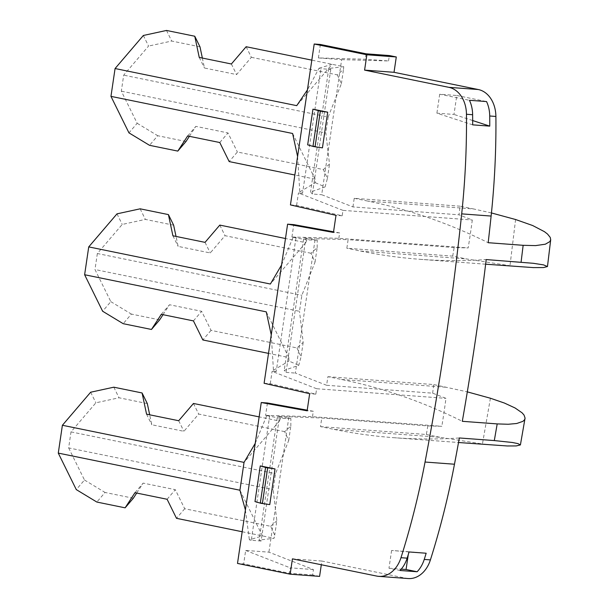 <?xml version="1.0" encoding="UTF-8"?>
<svg xmlns="http://www.w3.org/2000/svg" width="609" height="609" viewBox="0 0 609 609"><rect width="100%" height="100%" fill="white"/><g stroke="black" fill="none" stroke-linecap="round" stroke-linejoin="round"><path stroke-width="0.46" stroke-dasharray="3.04 2.28" d="M472.675 124.853L436.897 113.167L453.987 114.439L456.788 95.491L439.698 94.22L469.455 100.295M439.698 94.22L436.897 113.167M136.698 493.054L143.168 483.112L175.301 489.682L184.702 508.743L270.662 526.305L274.72 535.159L274.08 538.272L259.152 540.076L261.139 541.02L279.539 416.419L321.773 418.018L427.815 425.912L441.837 426.3A650.389 426.437 101.5 0 0 445.963 398.355L432.649 393.17L326.607 385.276L327.878 376.682L341.512 379.468A831.057 625.298 94.3 0 1 462.307 421.314M326.607 385.276L295.365 373.081L315.203 238.743L348.112 239.649L346.841 248.251L452.7 256.13L466.327 258.916L509.984 265.73L524.532 267.085M485.632 264.192L419.959 259.305A831.057 625.298 -85.7 0 1 360.475 251.037L346.841 248.251M419.959 259.305A831.057 625.298 -85.7 0 0 486.195 259.571M254.988 501.588L269.757 504.602M307.667 144.843L322.435 147.865M319.588 576.38L312.638 574.957L313.437 569.552L268.919 552.165L245.663 550.437L243.676 563.888L237.502 563.432M288.864 417.112L268.919 552.165M490.412 398.233L482.442 443.969L439.987 437.285L334.135 429.406L320.501 426.627L321.773 418.018M334.135 429.406A831.057 625.298 -85.7 0 0 393.62 437.673A831.057 625.298 -85.7 0 0 459.346 437.97M408.213 578.55A28.905 21.749 94.3 0 1 406.142 578.261L321.856 561.041L321.308 564.749M321.856 561.041L292.427 558.849M261.139 541.02L251.296 540.29L269.696 415.688L265.6 415.384L267.435 402.991M341.649 59.659L388.542 60.953L365.286 59.225L318.385 57.931L341.649 59.659L321.704 194.713L352.946 206.915L458.988 214.81A650.389 426.437 101.5 0 0 460.069 206.192L473.703 208.978L367.851 201.099A831.057 625.298 94.3 0 1 488.182 242.709M352.946 206.915L354.217 198.313L460.069 206.192M313.437 569.552L290.181 567.824L289.382 573.229L243.676 563.888M245.663 550.437L290.181 567.824M515.587 219.514L509.984 265.73M452.7 256.13A650.389 426.437 101.5 0 0 454.154 247.543L468.176 247.932A650.389 426.437 101.5 0 0 472.302 219.994L458.988 214.81M491.448 212.952L473.703 208.978M354.217 198.313L367.851 201.099M388.542 60.953L389.341 55.548M327.878 376.682L433.73 384.561L467.324 391.869M432.649 393.17A650.389 426.437 101.5 0 0 433.73 384.561M472.668 120.544L453.987 114.439M312.638 574.957L289.382 573.229M408.266 554.593L408.692 551.731L426.171 553.231M408.692 551.731L391.602 550.46L409.081 551.96M391.602 550.46L388.976 568.22L400.029 570.481M388.976 568.22L401.247 569.133M456.788 95.491L486.545 101.566M288.696 440.474L290.82 426.102L284.647 431.621L288.696 440.474L275.519 473.68L273.159 489.689L276.836 520.786L274.72 535.159M270.662 526.305L276.836 520.786M290.82 426.102L290.889 418.512C286.786 417.797 271.903 416.396 279.539 416.419L277.392 416.556L259.152 540.076M290.889 418.512L280.49 418.292L266.75 415.65L269.696 415.688M265.6 415.384L312.501 416.678L441.837 426.3M147.302 403.554L119.029 397.776L95.887 402.808L71.009 431.888L68.65 447.904L273.159 489.689M71.009 431.888L275.519 473.68M292.609 133.485L315.135 179.153L315.279 182.685L299.788 191.904L302.544 193.289L320.943 68.688L319.017 68.223L307.423 89.911M297.595 156.498L299.788 191.904M239.931 490.222L262.456 535.897L249.378 539.825L251.296 540.29M242.176 531.748L274.08 538.272M245.397 509.946L249.378 539.825M255.232 443.367L266.75 415.65M246.143 46.726L251.365 57.315L236.596 74.58L204.464 68.01L202.363 58.061M251.365 57.315L337.325 74.884L343.499 69.365L343.72 66.67L311.823 60.146M284.647 431.621L198.686 414.059L183.918 431.317L151.786 424.755L149.685 414.798M186.004 141.501L157.731 135.723L149.525 145.315M90.665 392.219L95.887 402.808M68.65 447.904L84.484 480.014L76.285 489.606M133.325 498.238L105.052 492.46L96.846 502.052M84.484 480.014L105.052 492.46M280.49 418.292L279.417 421.032L259.145 416.883M279.417 421.032L244.042 462.391M193.464 403.462L198.686 414.059M315.036 262.098L317.16 247.734L310.986 253.253L315.036 262.098L301.858 295.312L299.499 311.321L94.989 269.536L110.83 301.645L102.624 311.237M163.037 314.686L169.508 304.744L201.64 311.306L211.041 330.367L297.002 347.937L303.175 342.418L299.499 311.321M297.002 347.937L301.059 356.79L298.753 365.301L284.213 370.363L286.04 372.381L305.878 238.05L315.203 238.743M317.16 247.734L317.228 240.144C313.125 239.428 298.243 238.02 305.878 238.05L303.731 238.18L284.213 370.363M317.228 240.144L306.829 239.923L305.756 242.664L285.484 238.515M310.986 253.253L225.026 235.683L210.257 252.948L178.125 246.386L176.024 236.429M219.803 225.094L225.026 235.683M266.27 311.854L288.795 357.529L268.516 353.38M315.135 179.153L294.855 175.011M315.279 182.685L325.092 186.94L327.398 178.414L323.341 169.568L237.381 151.999L229.182 161.591M143.343 35.482L148.566 46.071L123.688 75.151L121.328 91.16L137.17 123.277L128.963 132.869M319.017 68.223L332.095 64.295L296.72 105.654M306.829 239.923L293.089 237.282L296.035 237.32L291.939 237.015L338.84 238.309L468.176 247.932M281.571 264.999L293.089 237.282M271.256 334.866L273.449 370.272L276.204 371.65L296.035 237.32M288.795 357.529L288.94 361.046L298.753 365.301M273.449 370.272L288.94 361.046M305.756 242.664L270.381 284.022M286.04 372.381L295.365 373.081M264.1 383.282L270.274 383.739L315.827 394.145L316.627 388.732L445.963 398.355M316.627 388.732L272.101 371.345L276.204 371.65M173.641 225.185L145.368 219.407L122.226 224.439L97.349 253.519L301.858 295.312M117.004 213.85L122.226 224.439M97.349 253.519L94.989 269.536M159.665 319.87L131.392 314.092L123.185 323.683M110.83 301.645L131.392 314.092M343.72 66.67L328.791 68.474L330.778 69.418L320.943 68.688M337.325 74.884L341.375 83.73L328.198 116.943L123.688 75.151M199.98 46.817L171.708 41.039L148.566 46.071M330.778 69.418L312.379 194.02L321.704 194.713M325.092 186.94L310.552 192.002L312.379 194.02M323.341 169.568L329.515 164.049L325.838 132.952L121.328 91.16M328.198 116.943L325.838 132.952M184.702 508.743L176.503 518.328M290.44 204.913L296.613 205.37L342.167 215.776L342.966 210.371L472.302 219.994M342.966 210.371L298.44 192.984L302.544 193.289M189.376 136.317L195.847 126.375L227.979 132.937L237.381 151.999M137.17 123.277L157.731 135.723M296.613 205.37L298.44 192.984M320.372 44.472L318.385 57.931M291.939 237.015L293.774 224.622M338.84 238.309L339.639 232.897L333.557 231.801M161.301 314.335L169.508 304.744M193.441 320.897L201.64 311.306M320.501 426.627L426.361 434.499A650.389 426.437 101.5 0 0 427.815 425.912M426.361 434.499L439.987 437.285M315.827 394.145L309.654 393.688M312.501 416.678L313.3 411.265L307.126 410.809M339.639 232.897L333.466 232.44M211.041 330.367L202.843 339.959M454.154 247.543L348.112 239.649M270.274 383.739L272.101 371.345M313.3 411.265L307.218 410.169M342.167 215.776L335.993 215.32M482.442 443.969L497.995 445.438M140.146 208.818L145.368 219.407M166.485 30.45L171.708 41.039M113.807 387.187L119.029 397.776M231.374 63.991L236.596 74.58M199.242 57.421L204.464 68.01M146.563 414.166L151.786 424.755M178.696 420.728L183.918 431.317M172.903 235.79L178.125 246.386M205.035 242.359L210.257 252.948M187.641 135.967L195.847 126.375M219.78 142.529L227.979 132.937M167.102 499.266L175.301 489.682M134.962 492.704L143.168 483.112M366.078 53.813L365.286 59.225M376.712 576.076L406.142 578.261M360.475 251.037L466.327 258.916M341.512 379.468L447.364 387.347M303.175 342.418L301.059 356.79M328.791 68.474L310.552 192.002M327.398 178.414L329.515 164.049M341.375 83.73L343.499 69.365M393.62 437.673L458.524 442.507"/><path stroke-width="0.91" d="M275.024 468.93L266.103 467.613L260.256 465.915L254.988 501.588L260.835 503.285L269.757 504.602L275.024 468.93L260.256 465.915M315.066 146.807L320.334 111.135L312.935 109.171L327.703 112.193L322.435 147.865L313.513 146.548L307.667 144.843L312.935 109.171M394.023 72.304L396.292 56.964L366.862 54.78L364.593 70.119L448.879 87.338A28.905 21.749 -85.7 0 1 466.456 114.264L472.63 114.72A28.905 21.749 -85.7 0 0 469.455 100.295L486.545 101.566A28.905 21.749 -85.7 0 1 489.72 115.992L495.893 116.456A28.905 21.749 -85.7 0 0 478.309 89.531L394.023 72.304L364.593 70.119M489.72 115.992A650.389 489.362 -85.7 0 1 489.758 126.132L472.675 124.853A650.389 489.362 -85.7 0 0 472.63 114.72M458.524 442.507L507.168 445.963L516.211 445.933L520.406 444.928L517.947 443.618L512.42 442.492L494.31 440.573L497.195 423.91L462.307 421.314A2312.502 1739.959 -85.7 0 0 486.195 259.571L533.37 263.301L543.548 264.885L547.468 266.552L543.51 267.564L533.309 267.595L485.632 264.192M321.308 564.749L319.588 576.38L290.158 574.188L237.502 563.432L261.261 402.534L307.126 410.809L309.654 393.688L264.1 383.282L287.6 224.165L333.466 232.44L335.993 215.32L290.44 204.913L314.198 44.015L366.862 54.78M290.158 574.188L292.427 558.849L376.712 576.076A28.905 21.749 94.3 0 0 378.783 576.358A28.905 21.749 94.3 0 0 400.981 557.699L407.147 558.156A28.905 21.749 94.3 0 1 400.029 570.481L417.119 571.752A28.905 21.749 94.3 0 0 424.237 559.427L430.411 559.892A28.905 21.749 94.3 0 1 408.213 578.55L378.783 576.358M494.31 440.573L459.346 437.97A2312.502 1739.959 -85.7 0 1 454.474 464.225L425.044 462.033A650.389 489.362 94.3 0 1 407.847 534.801A650.389 489.362 94.3 0 1 400.981 557.699M425.044 462.033A2312.502 1739.959 -85.7 0 0 461.691 213.873A650.389 489.362 -85.7 0 0 466.456 114.264M454.474 464.225A650.389 489.362 94.3 0 1 437.277 536.993A650.389 489.362 94.3 0 1 430.411 559.892M320.334 111.135L327.703 112.193M491.448 212.952L515.587 219.514L532.677 225.536L544.438 231.671L547.506 234.039L550.201 237.358L550.703 239.718L549.919 241.56L545.337 244.201L535.562 245.61L523.146 245.313L521.083 262.167M523.146 245.313L488.182 242.709A2312.502 1739.959 -85.7 0 0 491.12 216.058A650.389 489.362 -85.7 0 0 495.893 116.456M307.218 410.169L267.435 402.991L261.261 402.534M396.292 56.964L389.341 55.548L366.078 53.813L320.372 44.472L314.198 44.015M489.758 126.132L472.668 120.544M467.324 391.869L490.412 398.233L504.419 403.051L515.1 407.992L522.058 412.803L524.029 415.034L525.072 418.086L520.406 444.928M497.195 423.91L508.233 424.26L516.691 423.499L522.865 421.375L524.478 419.86L525.034 418.467M424.237 559.427A650.389 489.362 94.3 0 0 426.171 553.231L409.081 551.96A650.389 489.362 94.3 0 1 407.147 558.156M408.266 554.593L406.066 569.491L417.119 571.752M401.247 569.133L406.066 569.491M294.855 175.011L229.182 161.591L219.78 142.529L187.641 135.967L177.798 151.093L149.525 145.315L128.963 132.869L110.96 96.367L292.609 133.485L297.595 156.498M242.176 531.748L176.503 518.328L167.102 499.266L134.962 492.704L125.119 507.83L96.846 502.052L76.285 489.606L58.281 453.104L239.931 490.222L245.397 509.946M239.931 490.222L244.042 462.391L255.232 443.367M311.823 60.146L246.143 46.726L231.374 63.991L199.242 57.421L194.758 36.228L166.485 30.45L143.343 35.482L115.071 68.535L296.72 105.654L307.423 89.911M149.685 414.798L147.302 403.554L142.08 392.965L146.563 414.166L178.696 420.728L193.464 403.462L259.145 416.883M177.798 151.093L186.004 141.501L189.376 136.317M58.281 453.104L62.392 425.272L90.665 392.219L113.807 387.187L142.08 392.965M110.96 96.367L115.071 68.535M125.119 507.83L133.325 498.238L136.698 493.054M244.042 462.391L62.392 425.272M285.484 238.515L219.803 225.094L205.035 242.359L172.903 235.79L168.419 214.596L140.146 208.818L117.004 213.85L88.731 246.904L84.621 274.735L266.27 311.854L271.256 334.866M268.516 353.38L202.843 339.959L193.441 320.897L161.301 314.335L151.458 329.461L123.185 323.683L102.624 311.237L84.621 274.735M88.731 246.904L270.381 284.022L281.571 264.999M176.024 236.429L173.641 225.185L168.419 214.596M151.458 329.461L159.665 319.87L163.037 314.686M202.363 58.061L199.98 46.817L194.758 36.228M333.557 231.801L293.774 224.622L287.6 224.165M265.562 467.484L260.294 503.156M312.973 146.419L318.241 110.747M461.691 213.873L491.12 216.058M267.656 467.872L262.388 503.552M478.309 89.531L448.879 87.338M547.468 266.552L550.703 239.718"/></g></svg>
